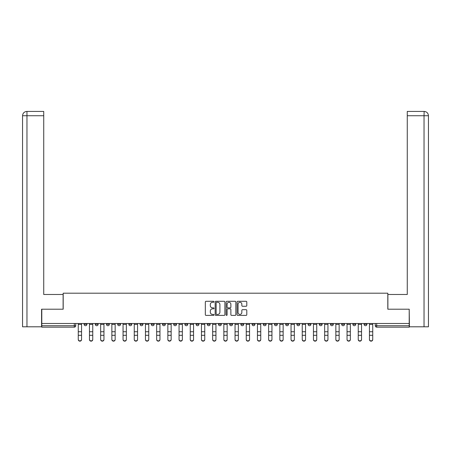 <?xml version="1.0" encoding="UTF-8"?>
<svg xmlns="http://www.w3.org/2000/svg" width="451" height="451" viewBox="0 0 451 451"><rect width="100%" height="100%" fill="white"/><g stroke="black" fill="none" stroke-linecap="round" stroke-linejoin="round"><path stroke-width="0.68" d="M214.016 301.792A0.49 0.49 0 0 0 213.52 301.296L206.034 301.296A0.705 0.705 0 0 0 205.329 302.001L205.329 314.685A0.705 0.705 0 0 0 206.034 315.39L213.52 315.39A0.49 0.49 0 0 0 214.016 314.899A0.49 0.49 0 0 0 213.52 314.403L212.551 314.403A2.255 2.255 0 0 1 210.296 312.148L210.296 311.094A2.255 2.255 0 0 1 212.551 308.839L213.52 308.839A0.49 0.49 0 0 0 214.016 308.343A0.49 0.49 0 0 0 213.52 307.853L212.551 307.853A2.255 2.255 0 0 1 210.296 305.598L210.296 304.538A2.255 2.255 0 0 1 212.551 302.283L213.52 302.283A0.49 0.49 0 0 0 214.016 301.792M364.053 324.28L364.053 323.491L364.053 324.28A1.438 1.438 0 0 0 365.49 325.718A1.438 1.438 0 0 1 364.053 324.28L366.928 324.28A1.438 1.438 0 0 1 365.49 325.718M319.257 324.28L319.257 323.491L319.257 324.28A1.438 1.438 0 0 0 320.695 325.718A1.438 1.438 0 0 1 319.257 324.28L322.127 324.28A1.438 1.438 0 0 1 320.695 325.718M196.067 323.491L196.067 324.28L198.936 324.28A1.438 1.438 0 0 1 197.504 325.718A1.438 1.438 0 0 1 196.067 324.28L196.067 323.491M184.865 323.491L184.865 324.28L187.74 324.28A1.438 1.438 0 0 1 186.302 325.718A1.438 1.438 0 0 1 184.865 324.28L184.865 323.491M128.873 324.28L128.873 323.491L128.873 324.28A1.438 1.438 0 0 0 130.305 325.718A1.438 1.438 0 0 1 128.873 324.28L131.743 324.28A1.438 1.438 0 0 1 130.305 325.718M106.47 323.491L106.47 324.28L109.345 324.28A1.438 1.438 0 0 1 107.907 325.718A1.438 1.438 0 0 1 106.47 324.28L106.47 323.491M95.274 324.28L95.274 323.491L95.274 324.28A1.438 1.438 0 0 0 96.711 325.718A1.438 1.438 0 0 1 95.274 324.28L98.143 324.28A1.438 1.438 0 0 1 96.711 325.718A1.438 1.438 0 0 0 98.143 324.28A1.438 1.438 0 0 1 96.711 325.718M84.072 324.28L84.072 323.491L84.072 324.28A1.438 1.438 0 0 0 85.51 325.718A1.438 1.438 0 0 1 84.072 324.28L86.947 324.28A1.438 1.438 0 0 1 85.51 325.718A1.438 1.438 0 0 0 86.947 324.28A1.438 1.438 0 0 1 85.51 325.718M246.094 306.263A0.705 0.705 0 0 0 246.798 305.558L246.798 302.001A0.705 0.705 0 0 0 246.094 301.296L237.778 301.296A0.705 0.705 0 0 0 237.074 302.001L237.074 314.685A0.705 0.705 0 0 0 237.778 315.39L246.094 315.39A0.705 0.705 0 0 0 246.798 314.685L246.798 310.389A0.705 0.705 0 0 0 246.094 309.685L242.537 309.685A0.705 0.705 0 0 0 241.832 310.389L241.832 312.52A1.883 1.883 0 0 1 239.943 314.403A1.883 1.883 0 0 1 238.06 312.52L238.06 304.171A1.883 1.883 0 0 1 239.943 302.283A1.883 1.883 0 0 1 241.832 304.171L241.832 305.558A0.705 0.705 0 0 0 242.537 306.263L246.094 306.263M26.964 326.795L22.55 326.795L22.55 115.732C22.809 113.116 24.241 111.679 26.851 111.425L43.73 111.425L43.73 115.732L26.964 115.732L26.964 326.795L41.577 326.795L41.577 309.206L63.185 309.206L63.185 293.195L387.815 293.195L387.815 309.206L409.209 309.206L409.209 323.491L41.791 323.491L41.791 325.718L75.745 325.718L75.745 323.491M41.791 309.206L41.791 323.491M224.886 302.001A0.705 0.705 0 0 0 224.181 301.296L215.866 301.296A0.705 0.705 0 0 0 215.161 302.001L215.161 314.685A0.705 0.705 0 0 0 215.866 315.39L224.181 315.39A0.705 0.705 0 0 0 224.886 314.685L224.886 302.001M226.819 301.296L235.134 301.296A0.705 0.705 0 0 1 235.839 302.001L235.839 314.685A0.705 0.705 0 0 1 235.134 315.39L231.577 315.39A0.705 0.705 0 0 1 230.873 314.685L230.873 309.544A0.705 0.705 0 0 0 230.168 308.839L227.806 308.839A0.705 0.705 0 0 0 227.101 309.544L227.101 314.899A0.49 0.49 0 0 1 226.611 315.39A0.49 0.49 0 0 1 226.114 314.899L226.114 302.001A0.705 0.705 0 0 1 226.819 301.296M375.255 323.491L375.255 325.718L409.209 325.718L409.209 327.155L376.692 327.155A1.438 1.438 0 0 1 375.255 325.718L375.255 323.491M409.209 323.491L409.209 325.718M75.745 325.718A1.438 1.438 0 0 1 74.308 327.155A1.438 1.438 0 0 0 75.745 325.718A1.438 1.438 0 0 1 74.308 327.155L41.791 327.155L41.791 325.718M366.928 323.491L366.928 324.28M355.726 323.491L355.726 324.28A1.438 1.438 0 0 1 354.289 325.718A1.438 1.438 0 0 1 352.857 324.28L355.726 324.28A1.438 1.438 0 0 1 354.289 325.718A1.438 1.438 0 0 0 355.726 324.28L355.726 323.491M352.857 323.491L352.857 324.28M344.53 323.491L344.53 324.28A1.438 1.438 0 0 1 343.093 325.718A1.438 1.438 0 0 1 341.655 324.28L344.53 324.28L344.53 323.491M341.655 323.491L341.655 324.28M333.328 323.491L333.328 324.28A1.438 1.438 0 0 1 331.891 325.718A1.438 1.438 0 0 1 330.459 324.28L333.328 324.28M330.459 323.491L330.459 324.28M322.127 323.491L322.127 324.28L322.127 323.491M310.931 323.491L310.931 324.28A1.438 1.438 0 0 1 309.493 325.718A1.438 1.438 0 0 1 308.056 324.28L310.931 324.28A1.438 1.438 0 0 1 309.493 325.718A1.438 1.438 0 0 0 310.931 324.28L310.931 323.491M308.056 323.491L308.056 324.28M299.729 323.491L299.729 324.28A1.438 1.438 0 0 1 298.297 325.718A1.438 1.438 0 0 1 296.859 324.28L299.729 324.28L299.729 323.491M296.859 323.491L296.859 324.28M288.533 323.491L288.533 324.28A1.438 1.438 0 0 1 287.095 325.718A1.438 1.438 0 0 1 285.658 324.28L288.533 324.28M285.658 323.491L285.658 324.28M277.331 323.491L277.331 324.28A1.438 1.438 0 0 1 275.899 325.718A1.438 1.438 0 0 1 274.462 324.28L277.331 324.28L277.331 323.491M274.462 323.491L274.462 324.28M266.135 323.491L266.135 324.28A1.438 1.438 0 0 1 264.698 325.718A1.438 1.438 0 0 1 263.26 324.28L266.135 324.28L266.135 323.491M263.26 323.491L263.26 324.28M254.933 323.491L254.933 324.28A1.438 1.438 0 0 1 253.496 325.718A1.438 1.438 0 0 1 252.064 324.28L254.933 324.28M252.064 323.491L252.064 324.28M243.737 323.491L243.737 324.28A1.438 1.438 0 0 1 242.3 325.718A1.438 1.438 0 0 1 240.862 324.28L243.737 324.28M240.862 323.491L240.862 324.28M232.536 323.491L232.536 324.28A1.438 1.438 0 0 1 231.098 325.718A1.438 1.438 0 0 1 229.666 324.28A1.438 1.438 0 0 0 231.098 325.718M229.666 323.491L229.666 324.28L232.536 324.28M221.334 323.491L221.334 324.28A1.438 1.438 0 0 1 219.902 325.718A1.438 1.438 0 0 1 218.464 324.28L221.334 324.28L221.334 323.491M218.464 323.491L218.464 324.28M210.138 323.491L210.138 324.28A1.438 1.438 0 0 1 208.7 325.718A1.438 1.438 0 0 1 207.263 324.28L210.138 324.28A1.438 1.438 0 0 1 208.7 325.718A1.438 1.438 0 0 0 210.138 324.28L210.138 323.491M207.263 323.491L207.263 324.28M198.936 323.491L198.936 324.28M187.74 323.491L187.74 324.28L187.74 323.491M176.538 323.491L176.538 324.28A1.438 1.438 0 0 1 175.101 325.718A1.438 1.438 0 0 1 173.669 324.28L176.538 324.28L176.538 323.491M173.669 323.491L173.669 324.28M165.342 323.491L165.342 324.28A1.438 1.438 0 0 1 163.905 325.718A1.438 1.438 0 0 1 162.467 324.28L165.342 324.28M162.467 323.491L162.467 324.28M154.141 323.491L154.141 324.28A1.438 1.438 0 0 1 152.703 325.718A1.438 1.438 0 0 1 151.271 324.28L154.141 324.28M151.271 323.491L151.271 324.28M142.944 323.491L142.944 324.28A1.438 1.438 0 0 1 141.507 325.718A1.438 1.438 0 0 1 140.069 324.28L142.944 324.28A1.438 1.438 0 0 1 141.507 325.718A1.438 1.438 0 0 0 142.944 324.28M140.069 323.491L140.069 324.28M131.743 323.491L131.743 324.28M120.541 323.491L120.541 324.28A1.438 1.438 0 0 1 119.109 325.718A1.438 1.438 0 0 1 117.672 324.28L120.541 324.28A1.438 1.438 0 0 1 119.109 325.718A1.438 1.438 0 0 0 120.541 324.28L120.541 323.491M117.672 323.491L117.672 324.28M109.345 323.491L109.345 324.28L109.345 323.491M98.143 323.491L98.143 324.28L98.143 323.491M86.947 323.491L86.947 324.28L86.947 323.491M216.638 302.283A0.49 0.49 0 0 0 216.147 302.779L216.147 313.913A0.49 0.49 0 0 0 216.638 314.403L217.658 314.403A2.255 2.255 0 0 0 219.913 312.148L219.913 304.538A2.255 2.255 0 0 0 217.658 302.283L216.638 302.283M230.873 304.205A1.883 1.883 0 0 0 228.99 302.317A1.883 1.883 0 0 0 227.101 304.205L227.101 307.148A0.705 0.705 0 0 0 227.806 307.853L230.168 307.853A0.705 0.705 0 0 0 230.873 307.148L230.873 304.205M78.26 339.575L78.26 339.299A1.652 1.578 0 0 0 79.912 340.877A1.652 1.578 0 0 0 81.563 339.299L81.563 339.575A1.652 1.578 180 0 1 79.912 341.153A1.652 1.578 180 0 1 78.26 339.575L78.26 335.572M78.26 323.491L78.26 339.299M81.563 323.491L81.563 339.299M89.456 339.575L89.456 339.299A1.652 1.578 0 0 0 91.108 340.877A1.652 1.578 0 0 0 92.759 339.299L92.759 339.575A1.652 1.578 180 0 1 91.108 341.153A1.652 1.578 180 0 1 89.456 339.575L89.456 335.572M100.658 339.575L100.658 339.299A1.652 1.578 0 0 0 102.309 340.877A1.652 1.578 0 0 0 103.961 339.299L103.961 339.575A1.652 1.578 180 0 1 102.309 341.153A1.652 1.578 180 0 1 100.658 339.575L100.658 335.572M63.112 309.206L63.112 294.486L43.73 294.486L43.73 115.732M26.857 111.425C24.236 111.685 22.804 113.116 22.55 115.732L22.55 283.718L22.55 115.732L26.964 115.732L26.964 111.425L43.73 111.425M387.888 309.206L387.888 294.486L407.27 294.486L407.27 111.425L424.137 111.425L424.036 115.732L407.27 115.732M428.45 283.718L428.45 115.732L428.45 326.795L409.423 326.795L409.209 309.206M424.036 326.795L424.036 115.732L428.45 115.732C428.191 113.116 426.759 111.679 424.149 111.425M89.456 323.491L89.456 339.299M92.759 323.491L92.759 339.299M100.658 323.491L100.658 339.299M103.961 323.491L103.961 339.299M111.859 339.575L111.859 339.299A1.652 1.578 0 0 0 113.505 340.877A1.652 1.578 0 0 0 115.157 339.299L115.157 339.575A1.652 1.578 180 0 1 113.505 341.153A1.652 1.578 180 0 1 111.859 339.575L111.859 335.572M123.055 339.575L123.055 339.299A1.652 1.578 0 0 0 124.707 340.877A1.652 1.578 0 0 0 126.359 339.299L126.359 339.575A1.652 1.578 180 0 1 124.707 341.153A1.652 1.578 180 0 1 123.055 339.575L123.055 335.572M134.257 339.575L134.257 339.299A1.652 1.578 0 0 0 135.909 340.877A1.652 1.578 0 0 0 137.555 339.299L137.555 339.575A1.652 1.578 180 0 1 135.909 341.153A1.652 1.578 180 0 1 134.257 339.575L134.257 335.572M111.859 323.491L111.859 339.299M115.157 323.491L115.157 339.299M123.055 323.491L123.055 339.299M126.359 323.491L126.359 339.299M134.257 323.491L134.257 339.299M137.555 323.491L137.555 339.299M145.453 339.575L145.453 339.299A1.652 1.578 0 0 0 147.105 340.877A1.652 1.578 0 0 0 148.757 339.299L148.757 339.575A1.652 1.578 180 0 1 147.105 341.153A1.652 1.578 180 0 1 145.453 339.575L145.453 335.572M145.453 323.491L145.453 339.299M148.757 323.491L148.757 339.299M156.655 339.575L156.655 339.299A1.652 1.578 0 0 0 158.307 340.877A1.652 1.578 0 0 0 159.958 339.299L159.958 339.575A1.652 1.578 180 0 1 158.307 341.153A1.652 1.578 180 0 1 156.655 339.575L156.655 335.572M156.655 323.491L156.655 339.299M159.958 323.491L159.958 339.299M167.851 339.575L167.851 339.299A1.652 1.578 0 0 0 169.503 340.877A1.652 1.578 0 0 0 171.155 339.299L171.155 339.575A1.652 1.578 180 0 1 169.503 341.153A1.652 1.578 180 0 1 167.851 339.575L167.851 335.572M167.851 323.491L167.851 339.299M171.155 323.491L171.155 339.299M179.053 339.575L179.053 339.299A1.652 1.578 0 0 0 180.704 340.877A1.652 1.578 0 0 0 182.356 339.299L182.356 339.575A1.652 1.578 180 0 1 180.704 341.153A1.652 1.578 180 0 1 179.053 339.575L179.053 335.572M179.053 323.491L179.053 339.299M182.356 323.491L182.356 339.299M190.249 339.575L190.249 339.299A1.652 1.578 0 0 0 191.9 340.877A1.652 1.578 0 0 0 193.552 339.299L193.552 339.575A1.652 1.578 180 0 1 191.9 341.153A1.652 1.578 180 0 1 190.249 339.575L190.249 335.572M190.249 323.491L190.249 339.299M193.552 323.491L193.552 339.299M201.45 339.575L201.45 339.299A1.652 1.578 0 0 0 203.102 340.877A1.652 1.578 0 0 0 204.754 339.299L204.754 339.575A1.652 1.578 180 0 1 203.102 341.153A1.652 1.578 180 0 1 201.45 339.575L201.45 335.572M201.45 323.491L201.45 339.299M204.754 323.491L204.754 339.299M212.652 339.575L212.652 339.299A1.652 1.578 0 0 0 214.298 340.877A1.652 1.578 0 0 0 215.95 339.299L215.95 339.575A1.652 1.578 180 0 1 214.298 341.153A1.652 1.578 180 0 1 212.652 339.575L212.652 335.572M212.652 323.491L212.652 339.299M215.95 323.491L215.95 339.299M223.848 339.575L223.848 339.299A1.652 1.578 0 0 0 225.5 340.877A1.652 1.578 0 0 0 227.152 339.299L227.152 339.575A1.652 1.578 180 0 1 225.5 341.153A1.652 1.578 180 0 1 223.848 339.575L223.848 335.572M223.848 323.491L223.848 339.299M227.152 323.491L227.152 339.299M235.05 339.575L235.05 339.299A1.652 1.578 0 0 0 236.702 340.877A1.652 1.578 0 0 0 238.348 339.299L238.348 339.575A1.652 1.578 180 0 1 236.702 341.153A1.652 1.578 180 0 1 235.05 339.575L235.05 335.572M235.05 323.491L235.05 339.299M238.348 323.491L238.348 339.299M246.246 339.575L246.246 339.299A1.652 1.578 0 0 0 247.898 340.877A1.652 1.578 0 0 0 249.55 339.299L249.55 339.575A1.652 1.578 180 0 1 247.898 341.153A1.652 1.578 180 0 1 246.246 339.575L246.246 335.572M246.246 323.491L246.246 339.299M249.55 323.491L249.55 339.299M257.448 339.575L257.448 339.299A1.652 1.578 0 0 0 259.099 340.877A1.652 1.578 0 0 0 260.751 339.299L260.751 339.575A1.652 1.578 180 0 1 259.099 341.153A1.652 1.578 180 0 1 257.448 339.575L257.448 335.572M257.448 323.491L257.448 339.299M260.751 323.491L260.751 339.299M268.644 339.575L268.644 339.299A1.652 1.578 0 0 0 270.296 340.877A1.652 1.578 0 0 0 271.947 339.299L271.947 339.575A1.652 1.578 180 0 1 270.296 341.153A1.652 1.578 180 0 1 268.644 339.575L268.644 335.572M268.644 323.491L268.644 339.299M271.947 323.491L271.947 339.299M279.845 339.575L279.845 339.299A1.652 1.578 0 0 0 281.497 340.877A1.652 1.578 0 0 0 283.149 339.299L283.149 339.575A1.652 1.578 180 0 1 281.497 341.153A1.652 1.578 180 0 1 279.845 339.575L279.845 335.572M279.845 323.491L279.845 339.299M283.149 323.491L283.149 339.299M291.042 339.575L291.042 339.299A1.652 1.578 0 0 0 292.693 340.877A1.652 1.578 0 0 0 294.345 339.299L294.345 339.575A1.652 1.578 180 0 1 292.693 341.153A1.652 1.578 180 0 1 291.042 339.575L291.042 335.572M291.042 323.491L291.042 339.299M294.345 323.491L294.345 339.299M302.243 339.575L302.243 339.299A1.652 1.578 0 0 0 303.895 340.877A1.652 1.578 0 0 0 305.547 339.299L305.547 339.575A1.652 1.578 180 0 1 303.895 341.153A1.652 1.578 180 0 1 302.243 339.575L302.243 335.572M302.243 323.491L302.243 339.299M305.547 323.491L305.547 339.299M313.445 339.575L313.445 339.299A1.652 1.578 0 0 0 315.091 340.877A1.652 1.578 0 0 0 316.743 339.299L316.743 339.575A1.652 1.578 180 0 1 315.091 341.153A1.652 1.578 180 0 1 313.445 339.575L313.445 335.572M313.445 323.491L313.445 339.299M316.743 323.491L316.743 339.299M324.641 339.575L324.641 339.299A1.652 1.578 0 0 0 326.293 340.877A1.652 1.578 0 0 0 327.945 339.299L327.945 339.575A1.652 1.578 180 0 1 326.293 341.153A1.652 1.578 180 0 1 324.641 339.575L324.641 335.572M324.641 323.491L324.641 339.299M327.945 323.491L327.945 339.299M335.843 339.575L335.843 339.299A1.652 1.578 0 0 0 337.495 340.877A1.652 1.578 0 0 0 339.141 339.299L339.141 339.575A1.652 1.578 180 0 1 337.495 341.153A1.652 1.578 180 0 1 335.843 339.575L335.843 335.572M335.843 323.491L335.843 339.299M339.141 323.491L339.141 339.299M347.039 339.575L347.039 339.299A1.652 1.578 0 0 0 348.691 340.877A1.652 1.578 0 0 0 350.342 339.299L350.342 339.575A1.652 1.578 180 0 1 348.691 341.153A1.652 1.578 180 0 1 347.039 339.575L347.039 335.572M347.039 323.491L347.039 339.299M350.342 323.491L350.342 339.299M358.241 339.575L358.241 339.299A1.652 1.578 0 0 0 359.892 340.877A1.652 1.578 0 0 0 361.544 339.299L361.544 339.575A1.652 1.578 180 0 1 359.892 341.153A1.652 1.578 180 0 1 358.241 339.575L358.241 335.572M358.241 323.491L358.241 339.299M361.544 323.491L361.544 339.299M369.437 339.575L369.437 339.299A1.652 1.578 0 0 0 371.088 340.877A1.652 1.578 0 0 0 372.74 339.299L372.74 339.575A1.652 1.578 180 0 1 371.088 341.153A1.652 1.578 180 0 1 369.437 339.575L369.437 335.572M369.437 323.491L369.437 339.299M372.74 323.491L372.74 339.299M74.308 323.491L74.308 327.155M376.692 323.491L376.692 327.155M81.563 324.393L78.26 324.393M81.563 331.744L78.26 331.744M81.563 335.296L78.26 335.296M22.55 115.732L22.55 283.718M92.759 324.393L89.456 324.393M92.759 331.744L89.456 331.744M92.759 335.296L89.456 335.296M103.961 324.393L100.658 324.393M103.961 331.744L100.658 331.744M103.961 335.296L100.658 335.296M115.157 324.393L111.859 324.393M115.157 331.744L111.859 331.744M115.157 335.296L111.859 335.296M126.359 324.393L123.055 324.393M126.359 331.744L123.055 331.744M126.359 335.296L123.055 335.296M137.555 324.393L134.257 324.393M137.555 331.744L134.257 331.744M137.555 335.296L134.257 335.296M148.757 324.393L145.453 324.393M148.757 331.744L145.453 331.744M148.757 335.296L145.453 335.296M159.958 324.393L156.655 324.393M159.958 331.744L156.655 331.744M159.958 335.296L156.655 335.296M171.155 324.393L167.851 324.393M171.155 331.744L167.851 331.744M171.155 335.296L167.851 335.296M182.356 324.393L179.053 324.393M182.356 331.744L179.053 331.744M182.356 335.296L179.053 335.296M193.552 324.393L190.249 324.393M193.552 331.744L190.249 331.744M193.552 335.296L190.249 335.296M204.754 324.393L201.45 324.393M204.754 331.744L201.45 331.744M204.754 335.296L201.45 335.296M215.95 324.393L212.652 324.393M215.95 331.744L212.652 331.744M215.95 335.296L212.652 335.296M227.152 324.393L223.848 324.393M227.152 331.744L223.848 331.744M227.152 335.296L223.848 335.296M238.348 324.393L235.05 324.393M238.348 331.744L235.05 331.744M238.348 335.296L235.05 335.296M249.55 324.393L246.246 324.393M249.55 331.744L246.246 331.744M249.55 335.296L246.246 335.296M260.751 324.393L257.448 324.393M260.751 331.744L257.448 331.744M260.751 335.296L257.448 335.296M271.947 324.393L268.644 324.393M271.947 331.744L268.644 331.744M271.947 335.296L268.644 335.296M283.149 324.393L279.845 324.393M283.149 331.744L279.845 331.744M283.149 335.296L279.845 335.296M294.345 324.393L291.042 324.393M294.345 331.744L291.042 331.744M294.345 335.296L291.042 335.296M305.547 324.393L302.243 324.393M305.547 331.744L302.243 331.744M305.547 335.296L302.243 335.296M316.743 324.393L313.445 324.393M316.743 331.744L313.445 331.744M316.743 335.296L313.445 335.296M327.945 324.393L324.641 324.393M327.945 331.744L324.641 331.744M327.945 335.296L324.641 335.296M339.141 324.393L335.843 324.393M339.141 331.744L335.843 331.744M339.141 335.296L335.843 335.296M350.342 324.393L347.039 324.393M350.342 331.744L347.039 331.744M350.342 335.296L347.039 335.296M361.544 324.393L358.241 324.393M361.544 331.744L358.241 331.744M361.544 335.296L358.241 335.296M372.74 324.393L369.437 324.393M372.74 331.744L369.437 331.744M372.74 335.296L369.437 335.296"/></g></svg>
